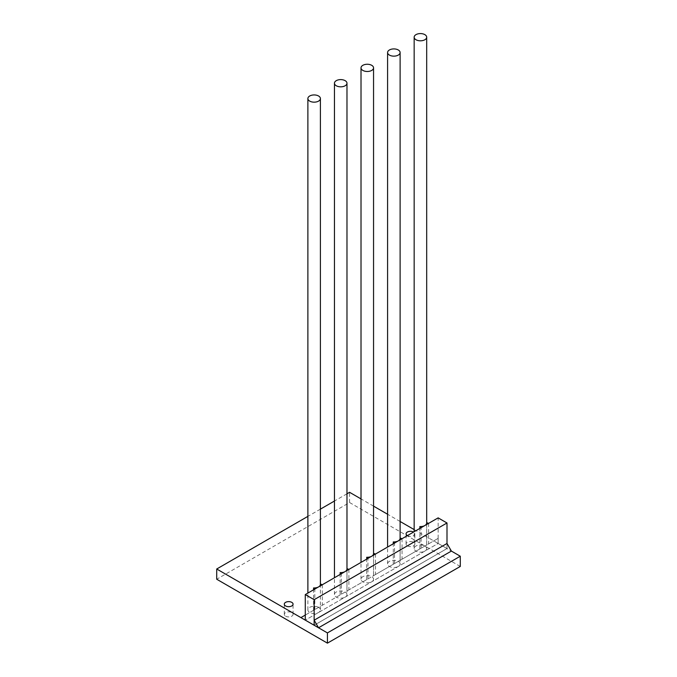 <?xml version="1.0" encoding="UTF-8"?>
<svg xmlns="http://www.w3.org/2000/svg" width="677" height="677" viewBox="0 0 677 677"><rect width="100%" height="100%" fill="white"/><g stroke="black" fill="none" stroke-linecap="round" stroke-linejoin="round"><path stroke-width="0.51" stroke-dasharray="3.38 2.54" d="M346.979 568.688L346.954 591.021L367.958 578.894L367.958 558.39M348.9 569.391L348.9 589.895M320.407 584.023L320.382 606.364L346.979 591.004L346.979 569.002L346.979 594.575A6.262 3.613 0 0 0 342.689 591.139A6.262 3.613 0 0 0 335.69 592.409A6.262 3.613 0 0 0 334.455 594.575A6.262 3.613 0 0 0 340.717 598.189A6.262 3.613 0 0 0 346.979 594.575M400.115 538.003L400.09 560.344L421.094 548.218L421.094 527.705M402.045 538.706L402.045 559.219M373.552 553.346L373.526 575.678L400.115 560.328L400.115 538.325L400.115 563.89A6.262 3.613 0 0 0 393.439 560.285A6.262 3.613 0 0 0 387.591 563.89A6.262 3.613 0 0 0 393.853 567.504A6.262 3.613 0 0 0 400.115 563.89M426.688 522.661L426.662 545.002L438.137 538.376L433.754 540.906L438.137 543.436L438.137 538.376M428.617 523.372L428.617 543.876M421.094 548.218L426.688 544.985L426.688 522.982L426.688 548.548A6.262 3.613 0 0 0 424.851 545.992A6.262 3.613 0 0 0 418.031 545.205A6.262 3.613 0 0 0 414.163 548.548A6.262 3.613 0 0 0 420.425 552.17A6.262 3.613 0 0 0 426.688 548.548M375.473 554.048L375.473 574.553M367.958 578.894L373.552 575.67L373.552 553.659L373.552 579.233A6.262 3.613 0 0 0 367.281 575.619A6.262 3.613 0 0 0 361.019 579.233A6.262 3.613 0 0 0 362.677 581.678A6.262 3.613 0 0 0 369.557 582.601A6.262 3.613 0 0 0 373.552 579.233M322.328 584.733L322.328 605.238M305.285 615.08L320.382 606.364M414.163 529.592L451.381 551.078L446.998 548.548L314.145 625.252L446.998 548.548L446.998 543.487L446.998 548.548L438.137 543.436L305.285 620.14L438.137 543.436L438.137 517.871M300.901 617.61L433.754 540.906M394.53 563.552L394.53 543.047M341.386 594.237L341.386 573.732M314.813 609.579L314.813 589.066M393.286 564.271L393.286 543.766M340.142 594.948L340.142 574.443M313.578 610.29L313.578 589.785M366.714 579.614L366.714 559.1M419.858 548.929L419.858 528.424M407.359 535.634L407.359 535.634A4.384 2.53 180 0 0 412.141 536.184A4.384 2.53 180 0 0 414.849 533.848A4.384 2.53 180 0 0 413.562 532.054M407.359 545.865A4.384 2.53 0 0 0 412.141 546.415A4.384 2.53 0 0 0 414.849 544.08A4.384 2.53 0 0 0 410.465 541.541A4.384 2.53 0 0 0 406.082 544.08A4.384 2.53 0 0 0 407.359 545.865M285.576 616.18A4.384 2.53 0 0 0 290.357 616.722A4.384 2.53 0 0 0 293.065 614.386A4.384 2.53 0 0 0 288.681 611.856A4.384 2.53 0 0 0 284.298 614.386A4.384 2.53 0 0 0 285.576 616.18M460.284 566.446L349.569 502.529L216.716 579.233M346.979 493.795L334.455 501.031M320.407 509.138L307.883 516.373M349.569 502.529L349.569 492.297M400.115 521.485L387.591 514.249M373.552 506.142L361.019 498.915M318.571 607.354A6.262 3.613 0 0 0 311.75 606.575A6.262 3.613 0 0 0 307.883 609.909A6.262 3.613 0 0 0 314.145 613.531A6.262 3.613 0 0 0 320.407 609.909A6.262 3.613 0 0 0 318.571 607.354M320.407 606.347L320.407 609.909M414.849 544.08L414.849 533.848M406.082 544.08L406.082 533.848M293.065 614.386L293.065 604.163M284.298 614.386L284.298 604.163M414.163 548.548L414.163 531.707M387.591 563.89L387.591 547.05M334.455 594.575L334.455 577.735M361.019 579.233L361.019 562.392M307.883 609.909L307.883 593.077"/><path stroke-width="1.02" d="M346.979 569.002A6.262 3.613 0 0 1 345.143 571.557L341.386 573.732L340.142 572.607A6.262 3.613 0 0 0 345.143 571.557L348.9 569.391L346.979 568.688A6.262 3.613 0 0 1 346.979 569.002L346.979 83.212A6.262 3.613 0 0 0 342.689 79.784A6.262 3.613 0 0 0 335.69 81.054A6.262 3.613 0 0 0 334.455 83.212A6.262 3.613 0 0 0 340.717 86.825A6.262 3.613 0 0 0 346.979 83.212M400.115 538.325A6.262 3.613 0 0 1 398.288 540.881L394.53 543.047L393.286 541.922A6.262 3.613 0 0 0 398.288 540.881L402.045 538.706L400.115 538.003A6.262 3.613 0 0 1 400.115 538.325L400.115 52.535A6.262 3.613 0 0 0 393.439 48.922A6.262 3.613 0 0 0 387.591 52.535A6.262 3.613 0 0 0 393.853 56.149A6.262 3.613 0 0 0 400.115 52.535M426.688 522.982A6.262 3.613 0 0 1 424.851 525.538L421.094 527.705L419.858 526.579A6.262 3.613 0 0 0 424.851 525.538L428.617 523.372L426.688 522.661A6.262 3.613 0 0 1 426.688 522.982L426.688 37.193A6.262 3.613 0 0 0 424.851 34.637A6.262 3.613 0 0 0 418.031 33.85A6.262 3.613 0 0 0 414.163 37.193A6.262 3.613 0 0 0 420.425 40.806A6.262 3.613 0 0 0 426.688 37.193M373.526 553.337A6.262 3.613 0 0 1 373.552 553.659A6.262 3.613 0 0 1 371.715 556.223L367.958 558.39L366.714 557.264A6.262 3.613 0 0 0 371.715 556.223L375.473 554.048L373.552 553.346M320.382 584.014A6.262 3.613 0 0 1 320.407 584.344A6.262 3.613 0 0 1 318.571 586.9L314.813 589.066L313.578 587.949A6.262 3.613 0 0 0 318.571 586.9L322.328 584.733L320.407 584.023M446.998 522.982L438.137 517.871L305.285 594.575L305.285 620.14L300.901 617.61L305.285 615.08L305.285 620.14L314.145 625.252L314.145 620.191L446.998 543.487L446.998 522.982L314.145 599.687L314.145 625.252L318.528 627.782L314.145 620.191M393.286 543.766L393.286 541.922M340.142 574.443L340.142 572.607M313.578 589.785L313.578 587.949M366.714 559.1L366.714 557.264M419.858 528.424L419.858 526.579M318.528 627.782L451.381 551.078L446.998 543.487M407.359 535.634A4.384 2.53 180 0 1 406.082 533.848A4.384 2.53 180 0 1 408.781 531.513A4.384 2.53 180 0 1 413.562 532.054M285.576 605.949A4.384 2.53 180 0 1 284.298 604.163A4.384 2.53 180 0 1 288.681 601.625A4.384 2.53 180 0 1 293.065 604.163A4.384 2.53 180 0 1 290.357 606.499A4.384 2.53 180 0 1 285.576 605.949M460.284 556.223L460.284 566.446L327.431 643.15L216.716 579.233L216.716 569.002L327.431 632.919L460.284 556.223L451.381 551.078M361.019 498.915L349.569 492.297L346.979 493.795M334.455 501.031L320.407 509.138M307.883 516.373L216.716 569.002M414.163 529.592L400.115 521.485M387.591 514.249L373.552 506.142M327.431 643.15L327.431 632.919M362.677 70.315A6.262 3.613 0 0 0 369.557 71.237A6.262 3.613 0 0 0 373.552 67.869A6.262 3.613 0 0 0 367.281 64.256A6.262 3.613 0 0 0 361.019 67.869A6.262 3.613 0 0 0 362.677 70.315M318.571 95.999A6.262 3.613 0 0 0 311.75 95.212A6.262 3.613 0 0 0 307.883 98.554A6.262 3.613 0 0 0 314.145 102.168A6.262 3.613 0 0 0 320.407 98.554A6.262 3.613 0 0 0 318.571 95.999M305.285 594.575L314.145 599.687M414.163 531.707L414.163 37.193M387.591 547.05L387.591 52.535M334.455 577.735L334.455 83.212M373.552 553.659L373.552 67.869M361.019 562.392L361.019 67.869M320.407 584.344L320.407 98.554M307.883 593.077L307.883 98.554"/></g></svg>
